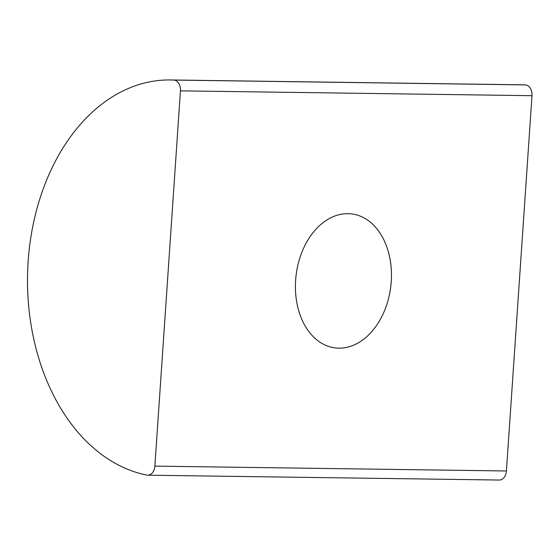 <?xml version="1.0" encoding="UTF-8"?>
<svg xmlns="http://www.w3.org/2000/svg" width="560" height="560" viewBox="0 0 560 560"><rect width="100%" height="100%" fill="white"/><g stroke="black" fill="none" stroke-linecap="round" stroke-linejoin="round"><path stroke-width="0.84" d="M295.624 280.245A67.501 47.677 97 0 0 335.195 347.907A67.501 47.677 97 0 0 391.244 281.568A67.501 47.677 97 0 0 351.673 213.906A67.501 47.677 97 0 0 295.624 280.245M170.401 79.961A198.541 140.14 90.8 0 1 173.782 80.066L525.329 84.917A198.541 140.14 90.8 0 0 521.948 84.812L170.401 79.961A198.541 140.14 90.8 0 0 28 263.711A198.541 140.14 90.8 0 0 146.853 475.09A9.926 7.007 -89.2 0 0 147.217 475.146A9.926 7.007 -89.2 0 0 147.756 475.188A9.926 7.007 -89.2 0 0 154.868 466.116L506.415 470.974A9.926 7.007 90.8 0 1 499.303 480.039L147.756 475.188M525.329 84.917A9.926 7.007 90.8 0 1 532 95.697L180.453 90.846L154.868 466.116M532 95.697L506.415 470.974M180.453 90.846A9.926 7.007 -89.2 0 0 173.782 80.066"/></g></svg>
